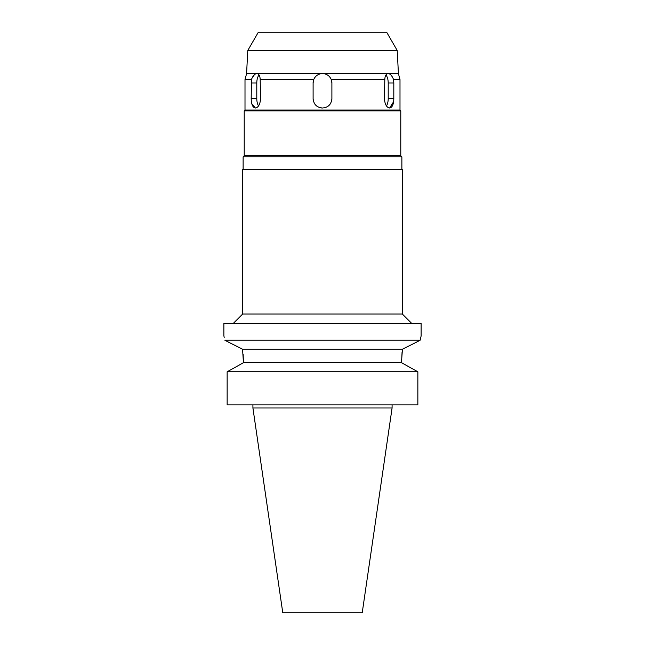 <?xml version="1.0" encoding="UTF-8"?>
<svg xmlns="http://www.w3.org/2000/svg" width="645" height="645" viewBox="0 0 645 645"><rect width="100%" height="100%" fill="white"/><g stroke="black" fill="none" stroke-linecap="round" stroke-linejoin="round"><path stroke-width="0.97" d="M392.087 407.979L252.913 407.979L282.776 612.75L362.224 612.75L392.087 407.979L392.087 404.85M243.157 354.371L243.447 362.724L227.145 371.762L227.145 404.85L417.855 404.85L417.855 371.762L401.553 362.724L402.069 352.13M227.145 404.85L227.145 371.762L229.241 370.601M241.238 363.941L243.447 362.724L401.553 362.724M401.553 361.168L402.44 349.276L420.121 340.238L402.44 349.276L242.56 349.276L242.778 350.848M403.762 363.941L415.759 370.601M243.447 362.724L242.56 349.276L224.879 340.238C223.557 334.553 223.557 334.553 224.879 340.238L420.121 340.238L420.734 337.553M417.855 371.762L227.145 371.762M230.209 342.955L236.836 346.341M224 336.472L224.218 337.343M223.871 335.964L223.871 323.443L421.129 323.443L421.129 335.964L420.121 340.238M233.264 323.443L242.657 314.042L402.343 314.042L411.736 323.443M402.343 314.042L402.343 169.393L242.657 169.393L242.657 314.042M401.875 169.393L401.875 156.864L243.125 156.864L243.125 169.393M243.125 156.864L244.221 155.767L400.779 155.767L401.875 156.864M400.779 155.767L400.779 110.843L244.221 110.843L244.221 155.767M244.221 110.843L245.003 110.053L399.997 110.053L400.779 110.843M397.215 50.479L247.785 50.479L258.314 32.25L386.686 32.25L397.215 50.479L398.425 73.683L321.113 73.683C317.614 74.328 315.163 76.279 313.76 79.529L260.185 79.529C260.056 76.263 259.145 74.312 257.452 73.683L256.065 73.683C254.267 74.328 252.727 76.279 251.445 79.529L251.187 98.629C251.3 104.329 252.695 107.457 255.388 108.021L251.792 103.716M251.566 79.222L245.003 79.529L245.003 110.053M313.76 79.529L313.107 82.971L313.107 98.629C313.655 104.329 316.792 107.457 322.5 108.021C328.2 107.473 331.328 104.337 331.893 98.629L331.893 82.971L331.24 79.529C329.821 76.263 327.37 74.312 323.887 73.683M255.388 108.021C258.403 107.473 260.128 104.345 260.58 98.629L260.185 79.529M258.54 105.933A9.393 4.7 90 0 1 256.791 98.629L256.791 82.971A9.393 4.7 90 0 1 259.04 74.965M247.785 50.479L246.575 73.683L256.009 73.699M252.002 78.239L254.412 74.683M393.611 101.708L389.612 108.021C392.297 107.473 393.7 104.345 393.813 98.629L393.805 99.153M385.96 74.965A9.393 4.7 -90 0 1 388.209 82.971L388.209 98.629L393.813 98.629L393.813 82.971L393.813 98.596M388.209 82.971L393.813 82.971L393.555 79.529L399.997 79.529L393.555 79.529C392.257 76.263 390.717 74.312 388.935 73.683M387.548 73.683C385.847 74.328 384.936 76.279 384.815 79.529L384.42 98.629C384.863 104.329 386.589 107.457 389.612 108.021M384.815 79.529L331.24 79.529M322.5 108.021A9.393 9.393 0 0 1 320.073 107.699M317.8 106.764A9.393 9.393 0 0 1 315.913 105.32M315.808 105.224A9.393 9.393 0 0 1 314.365 103.321M313.422 101.055A9.393 9.393 0 0 1 313.107 98.629L313.107 82.971A9.393 9.393 0 0 1 313.164 81.947M331.836 81.947A9.393 9.393 0 0 1 331.893 82.971L331.893 98.629A9.393 9.393 0 0 1 331.57 101.055M330.635 103.329A9.393 9.393 0 0 1 329.176 105.24M329.079 105.337A9.393 9.393 0 0 1 327.192 106.764M325.588 74.102A9.393 9.393 0 0 1 326.233 74.352M328.337 75.618A9.393 9.393 0 0 1 330.047 77.376M331.288 79.666A9.393 9.393 0 0 1 331.627 80.762M313.373 80.754A9.393 9.393 0 0 1 316.647 75.626M388.209 98.629A9.393 4.7 -90 0 1 386.46 105.933M257.452 73.683L321.113 73.683M251.187 98.629L256.791 98.629M256.791 82.971L251.187 82.971M252.913 407.979L252.913 404.85M246.575 73.683L245.003 79.529M399.997 110.053L399.997 79.529L398.425 73.683"/></g></svg>
